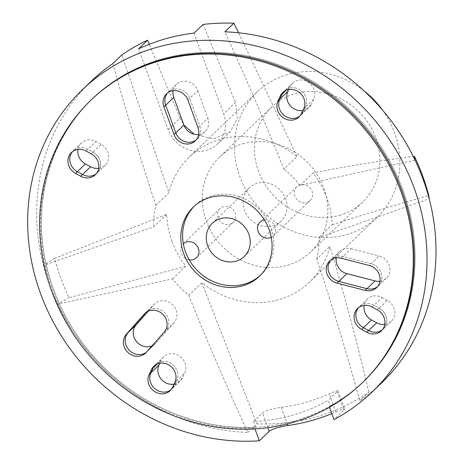 <?xml version="1.0" encoding="UTF-8"?>
<svg xmlns="http://www.w3.org/2000/svg" width="464" height="464" viewBox="0 0 464 464"><rect width="100%" height="100%" fill="white"/><g stroke="black" fill="none" stroke-linecap="round" stroke-linejoin="round"><path stroke-width="0.35" stroke-dasharray="2.32 1.74" d="M172.04 241.529A86.733 78.863 46.2 0 1 166.715 214.38L54.648 258.274A202.774 184.37 -133.8 0 0 60.848 278.255A202.774 184.37 -133.8 0 0 69.061 297.662L185.722 266.307A86.733 78.863 46.2 0 1 172.04 241.529M272.849 225.829A23.026 20.938 -133.8 0 0 281.016 221.171A23.026 20.938 -133.8 0 0 283.353 194.132A23.026 20.938 -133.8 0 0 257.282 183.292A23.026 20.938 -133.8 0 0 249.122 187.943A23.026 20.938 -133.8 0 0 246.784 214.983A23.026 20.938 -133.8 0 0 272.849 225.829M264.434 219.953A9.57 8.7 46.2 0 1 274.537 225.162A9.57 8.7 46.2 0 1 273.284 235.921A9.57 8.7 46.2 0 1 271.278 237.324M306.716 202.507A9.57 8.7 -133.8 0 0 310.109 200.57A9.57 8.7 -133.8 0 0 311.077 189.335A9.57 8.7 -133.8 0 0 300.249 184.829A9.57 8.7 -133.8 0 0 296.856 186.766A9.57 8.7 -133.8 0 0 295.881 198A9.57 8.7 -133.8 0 0 306.716 202.507M229.889 224.286A9.57 8.7 -133.8 0 0 233.282 222.355A9.57 8.7 -133.8 0 0 234.25 211.12A9.57 8.7 -133.8 0 0 223.416 206.613A9.57 8.7 -133.8 0 0 220.023 208.545A9.57 8.7 -133.8 0 0 219.054 219.779A9.57 8.7 -133.8 0 0 229.889 224.286M283.678 91.785A13.456 12.238 46.2 0 1 284.531 90.874A13.456 12.238 46.2 0 1 305.851 97.179A13.456 12.238 46.2 0 1 305.556 106.964A13.456 12.238 -133.8 0 0 303.201 92.684A13.456 12.238 -133.8 0 0 289.298 88.154A13.456 12.238 -133.8 0 0 284.531 90.874A13.456 12.238 -133.8 0 0 283.678 91.785M302.899 110.507A13.456 12.238 -133.8 0 0 308.908 107.509A13.456 12.238 -133.8 0 0 311.292 104.18L303.212 111.94A13.456 12.238 46.2 0 1 300.829 115.269A13.456 12.238 -133.8 0 0 303.212 111.94L305.556 106.964L313.635 99.209A13.456 12.238 -133.8 0 0 313.937 89.419A13.456 12.238 -133.8 0 0 292.616 83.114A13.456 12.238 -133.8 0 0 290.226 86.443L288.741 89.598M330.699 260.153A13.456 12.238 46.2 0 1 331.545 259.243A13.456 12.238 46.2 0 1 336.319 256.522A13.456 12.238 46.2 0 1 342.931 256.482L371.084 263.743A13.456 12.238 46.2 0 1 381.188 273.267A13.456 12.238 46.2 0 1 378.346 285.917A13.456 12.238 46.2 0 1 377.394 286.729A13.456 12.238 -133.8 0 0 378.346 285.917A13.456 12.238 -133.8 0 0 381.025 272.809A13.456 12.238 -133.8 0 0 371.084 263.743L342.931 256.482A13.456 12.238 -133.8 0 0 331.545 259.243A13.456 12.238 -133.8 0 0 330.699 260.153M341.133 258.21L351.016 248.721A13.456 12.238 -133.8 0 0 344.404 248.762A13.456 12.238 -133.8 0 0 339.631 251.482A13.456 12.238 -133.8 0 0 336.284 257.885M384.766 324.359A13.456 12.238 -133.8 0 0 391.303 321.285A13.456 12.238 -133.8 0 0 393.988 308.171A13.456 12.238 -133.8 0 0 387.254 300.376L379.169 308.137A13.456 12.238 46.2 0 1 385.903 315.932A13.456 12.238 46.2 0 1 383.218 329.04A13.456 12.238 46.2 0 1 382.272 329.852A13.456 12.238 -133.8 0 0 383.218 329.04A13.456 12.238 -133.8 0 0 385.903 315.932A13.456 12.238 -133.8 0 0 379.169 308.137L373.972 305.3A13.456 12.238 -133.8 0 0 359.38 306.785A13.456 12.238 46.2 0 1 373.972 305.3L382.052 297.54A13.456 12.238 -133.8 0 0 367.459 299.025A13.456 12.238 -133.8 0 0 364.118 305.434M98.652 168.345A13.456 12.238 -133.8 0 0 105.189 165.265A13.456 12.238 -133.8 0 0 107.874 152.157A13.456 12.238 -133.8 0 0 101.14 144.362L93.055 152.122A13.456 12.238 46.2 0 1 99.789 159.912A13.456 12.238 46.2 0 1 97.104 173.026A13.456 12.238 46.2 0 1 96.158 173.838A13.456 12.238 -133.8 0 0 97.104 173.026A13.456 12.238 -133.8 0 0 99.789 159.912A13.456 12.238 -133.8 0 0 93.055 152.122L87.858 149.286A13.456 12.238 -133.8 0 0 73.266 150.771A13.456 12.238 46.2 0 1 87.858 149.286L95.938 141.526A13.456 12.238 -133.8 0 0 81.345 143.011A13.456 12.238 -133.8 0 0 78.004 149.414M164.192 332.137L174.075 322.654A13.456 12.238 -133.8 0 0 176.134 310.184A13.456 12.238 -133.8 0 0 154.814 303.879A13.456 12.238 -133.8 0 0 154.193 304.529L146.108 312.284A13.456 12.238 46.2 0 1 146.728 311.64A13.456 12.238 46.2 0 1 168.055 317.944A13.456 12.238 46.2 0 1 165.99 330.414L147.941 350.772A13.456 12.238 46.2 0 1 147.32 351.416A13.456 12.238 46.2 0 1 146.398 352.211A13.456 12.238 -133.8 0 0 147.32 351.416A13.456 12.238 -133.8 0 0 147.941 350.772L165.99 330.414A13.456 12.238 -133.8 0 0 168.055 317.944A13.456 12.238 -133.8 0 0 146.728 311.64A13.456 12.238 -133.8 0 0 146.108 312.284L145.603 312.771M154.808 365.458A13.456 12.238 46.2 0 1 155.66 364.547A13.456 12.238 46.2 0 1 176.981 370.852A13.456 12.238 46.2 0 1 176.68 380.637A13.456 12.238 -133.8 0 0 174.325 366.351A13.456 12.238 -133.8 0 0 160.428 361.827A13.456 12.238 -133.8 0 0 155.66 364.547A13.456 12.238 -133.8 0 0 154.808 365.458M174.029 384.18A13.456 12.238 -133.8 0 0 180.038 381.182A13.456 12.238 -133.8 0 0 182.422 377.853L184.765 372.876A13.456 12.238 -133.8 0 0 185.066 363.092A13.456 12.238 -133.8 0 0 163.74 356.787A13.456 12.238 -133.8 0 0 161.356 360.11L159.871 363.271M166.715 214.38L153.642 226.931A39698.529 36095.331 -133.8 0 0 43.454 265.489A209.351 190.35 -133.8 0 0 49.59 285.087A209.351 190.35 -133.8 0 0 57.606 304.158A39698.529 36095.331 -133.8 0 0 172.643 278.858A86.733 78.863 -133.8 0 0 188.755 295.261A3023.111 2748.719 -133.8 0 0 247.799 432.471A209.351 190.35 46.2 0 1 57.606 304.158L69.061 297.662M54.648 258.274L43.454 265.489A209.351 190.35 46.2 0 1 91.35 81.113M242.829 143.794A65.795 59.827 46.2 0 1 317.306 174.771A65.795 59.827 46.2 0 1 310.631 252.027A65.795 59.827 46.2 0 1 287.303 265.327A65.795 59.827 46.2 0 1 212.825 234.343A65.795 59.827 46.2 0 1 219.501 157.093A65.795 59.827 46.2 0 1 242.829 143.794M339.399 215.319A65.795 59.827 -133.8 0 0 362.726 202.02A65.795 59.827 -133.8 0 0 369.402 124.77A65.795 59.827 -133.8 0 0 294.924 93.786A65.795 59.827 -133.8 0 0 271.597 107.085A65.795 59.827 -133.8 0 0 264.921 184.341A65.795 59.827 -133.8 0 0 339.399 215.319M364.078 90.921A86.733 78.863 -133.8 0 0 287.848 74.455A86.733 78.863 -133.8 0 0 257.102 91.982A86.733 78.863 -133.8 0 0 248.298 193.819A86.733 78.863 -133.8 0 0 346.475 234.656A86.733 78.863 -133.8 0 0 377.22 217.123A86.733 78.863 -133.8 0 0 382.661 110.281M381.298 383.183A209.351 190.35 46.2 0 1 359.844 400.71A3023.111 2748.719 -133.8 0 0 316.802 258.958L329.881 246.407A86.733 78.863 46.2 0 1 309.465 282.164A86.733 78.863 46.2 0 1 278.713 299.698A86.733 78.863 46.2 0 1 201.834 282.709L188.755 295.261M172.643 278.858L185.722 266.307M112.81 63.585A3023.111 2748.719 -133.8 0 0 155.846 205.337A86.733 78.863 -133.8 0 0 153.642 226.931M155.846 205.337L168.925 192.78A86.733 78.863 46.2 0 1 189.341 157.023A86.733 78.863 46.2 0 1 220.093 139.49A86.733 78.863 46.2 0 1 296.972 156.478L283.893 169.029A3023.111 2748.719 -133.8 0 0 224.849 31.819M330.264 406.058A195.895 178.112 -133.8 0 0 363.898 381.228L362.999 382.092A195.895 178.112 46.2 0 1 329.37 406.916L330.264 406.058L328.193 400.397A189.915 172.678 -133.8 0 1 253.501 421.573L255.571 427.234L254.672 428.098A195.895 178.112 46.2 0 1 61.573 311.164A195.895 178.112 46.2 0 1 91.686 99.447L92.585 98.583A195.895 178.112 -133.8 0 0 62.472 310.306A195.895 178.112 -133.8 0 0 255.571 427.234M362.999 382.092L363.898 381.228A195.895 178.112 -133.8 0 0 356.741 116.563A195.895 178.112 -133.8 0 0 92.585 98.583A195.895 178.112 46.2 0 1 402.972 190.368A195.895 178.112 46.2 0 1 363.898 381.228A195.895 178.112 46.2 0 1 53.511 289.443A195.895 178.112 46.2 0 1 92.585 98.583L91.686 99.447M189.213 259.84A9.57 8.7 46.2 0 1 181.325 253.309A9.57 8.7 46.2 0 1 183.199 243.896A9.57 8.7 46.2 0 1 183.332 243.774M308.908 107.509L300.829 115.269A13.456 12.238 46.2 0 1 299.877 116.081A13.456 12.238 -133.8 0 0 300.829 115.269L299.031 116.992M358.527 307.702A13.456 12.238 46.2 0 1 359.38 306.785A13.456 12.238 -133.8 0 0 358.527 307.702M167.533 93.003A13.456 12.238 46.2 0 1 168.38 92.092A13.456 12.238 46.2 0 1 189.706 98.397L199.816 126.017A13.456 12.238 46.2 0 1 197.13 139.13A13.456 12.238 46.2 0 1 196.185 139.942A13.456 12.238 -133.8 0 0 197.13 139.13A13.456 12.238 -133.8 0 0 199.816 126.017L189.706 98.397A13.456 12.238 -133.8 0 0 168.38 92.092A13.456 12.238 -133.8 0 0 167.533 93.003M72.413 151.682A13.456 12.238 46.2 0 1 73.266 150.771A13.456 12.238 -133.8 0 0 72.413 151.682M182.422 377.853L174.336 385.613A13.456 12.238 46.2 0 1 171.953 388.942A13.456 12.238 -133.8 0 0 174.336 385.613L176.68 380.637L184.765 372.876M180.038 381.182L171.953 388.942A13.456 12.238 46.2 0 1 171.007 389.754A13.456 12.238 -133.8 0 0 171.953 388.942L170.16 390.665M253.501 421.573L262.485 412.954C266.156 410.408 272.409 408.558 281.242 407.404A189.915 172.678 -133.8 0 0 329.26 393.791L335.437 391.152L337.96 390.659L328.193 400.397M379.888 281.242A13.456 12.238 -133.8 0 0 386.425 278.162A13.456 12.238 -133.8 0 0 389.273 265.507A13.456 12.238 -133.8 0 0 379.169 255.983L369.292 265.466M351.016 248.721L379.169 255.983M187.908 100.12L197.792 90.637A13.456 12.238 -133.8 0 0 176.465 84.332A13.456 12.238 -133.8 0 0 173.124 90.735M198.679 134.45A13.456 12.238 -133.8 0 0 205.216 131.37A13.456 12.238 -133.8 0 0 207.895 118.256L198.018 127.745M197.792 90.637L207.895 118.256M148.347 311.124L154.193 304.529M151.989 345.9A13.456 12.238 -133.8 0 0 155.405 343.662A13.456 12.238 -133.8 0 0 156.026 343.012L146.143 352.495M174.075 322.654L156.026 343.012M329.37 406.916L329.475 407.218M254.962 428.893L254.672 428.098M331.824 413.639A209.351 190.35 -133.8 0 0 335.89 411.91L329.26 393.791M337.177 391.778L343.899 410.141L334.016 419.624M343.899 410.141L344.671 408.999L342.125 409.387L335.89 411.91M313.635 99.209L311.292 104.18M415.048 160.138A39698.529 36095.331 -133.8 0 0 300.011 185.432A86.733 78.863 -133.8 0 0 283.893 169.029M316.802 258.958A86.733 78.863 -133.8 0 0 319.012 237.365A39698.529 36095.331 -133.8 0 0 429.2 198.807M387.254 300.376L382.052 297.54M194.097 33.077L223.636 113.796A31.105 28.281 46.2 0 1 217.43 144.101A31.105 28.281 46.2 0 1 168.148 129.526L138.614 48.813M101.14 144.362L95.938 141.526M247.799 432.471L256.783 423.852A209.351 190.35 -133.8 0 0 368.822 392.086L359.844 400.71M300.011 185.432L313.084 172.881A86.733 78.863 46.2 0 1 332.091 224.808L319.012 237.365M414.369 156.287C382.609 160.411 348.847 165.944 313.084 172.881M296.972 156.478L238.711 32.822M332.091 224.808C366.328 213.713 398.559 203.998 428.782 195.675M368.822 392.086C357.303 343.082 344.323 294.524 329.881 246.407M168.148 129.526L179.997 118.158L183.848 124.955M194.109 134.195L213.411 138.927L230.312 131.735L237.4 118.343L235.48 102.428L223.636 113.796M203.081 24.459L235.48 102.428M179.997 118.158L149.286 44.254M121.788 54.967L168.925 192.78M201.834 282.709L256.783 423.852M260.466 275.28A47.85 43.512 -133.8 0 0 261.377 274.427A47.85 43.512 -133.8 0 0 270.924 227.807A47.85 43.512 -133.8 0 0 195.106 205.384A47.85 43.512 -133.8 0 0 194.219 206.26M377.377 309.859L379.169 308.137L373.972 305.3L372.174 307.023M301.414 113.668L303.212 111.94L305.556 106.964L303.758 108.692M91.263 153.845L93.055 152.122L87.858 149.286L86.06 151.009M172.544 387.336L174.336 385.613L176.68 380.637L174.887 382.359M290.226 86.443L286.155 90.352M161.356 360.11L157.284 364.025M281.242 407.404L287.309 423.974M267.867 427.663L262.485 412.954M281.016 221.171L244.192 256.522M310.109 200.57L273.284 235.921M233.282 222.355L196.458 257.7M292.616 83.114L282.733 92.597M339.631 251.482L329.753 260.965M154.814 303.879L144.93 313.362M163.74 356.787L153.862 366.27M362.726 202.02L310.631 252.027M257.102 91.982L189.341 157.023M249.122 187.943L212.297 223.294M296.856 186.766L260.026 222.111M220.023 208.545L183.199 243.896M386.425 278.162L376.548 287.645M367.459 299.025L357.582 308.514M391.303 321.285L381.425 330.768M176.465 84.332L166.588 93.815M205.216 131.37L195.332 140.853M105.189 165.265L95.311 174.748M81.345 143.011L71.468 152.494M155.405 343.662L145.522 353.145M337.96 390.659L344.671 408.999M271.597 107.085L219.501 157.093M377.22 217.123L309.465 282.164M217.43 144.101L230.312 131.735M259.585 276.155L261.377 274.427M193.308 207.106L195.106 205.384"/><path stroke-width="0.7" d="M220.458 218.637A23.026 20.938 46.2 0 1 246.529 229.483A23.026 20.938 46.2 0 1 244.192 256.522A23.026 20.938 46.2 0 1 236.025 261.174A23.026 20.938 46.2 0 1 209.954 250.334A23.026 20.938 46.2 0 1 212.297 223.294A23.026 20.938 46.2 0 1 220.458 218.637M271.278 237.324A9.57 8.7 46.2 0 1 269.891 237.852A9.57 8.7 46.2 0 1 259.057 233.346A9.57 8.7 46.2 0 1 260.026 222.111A9.57 8.7 46.2 0 1 263.419 220.18A9.57 8.7 46.2 0 1 264.434 219.953M183.332 243.774A9.57 8.7 46.2 0 1 186.592 241.959A9.57 8.7 46.2 0 1 197.426 246.465A9.57 8.7 46.2 0 1 196.458 257.7A9.57 8.7 46.2 0 1 193.065 259.637A9.57 8.7 46.2 0 1 189.213 259.84M286.155 90.352L282.147 94.204A13.456 12.238 46.2 0 1 283.678 91.785A13.456 12.238 -133.8 0 0 282.147 94.204L279.804 99.174A13.456 12.238 -133.8 0 0 283.823 115.107A13.456 12.238 -133.8 0 0 299.877 116.081A13.456 12.238 46.2 0 1 283.823 115.107A13.456 12.238 46.2 0 1 279.804 99.174L287.883 91.42A13.456 12.238 -133.8 0 0 289.809 105.177A13.456 12.238 -133.8 0 0 302.899 110.507M338.807 281.416A13.456 12.238 46.2 0 1 330.699 260.153A13.456 12.238 -133.8 0 0 338.807 281.416L366.96 288.678L338.807 281.416L337.009 283.139A13.456 12.238 46.2 0 1 326.905 273.621A13.456 12.238 46.2 0 1 329.753 260.965A13.456 12.238 46.2 0 1 341.133 258.21L369.292 265.466A13.456 12.238 46.2 0 1 379.233 274.531A13.456 12.238 46.2 0 1 376.548 287.645A13.456 12.238 46.2 0 1 365.162 290.4L366.96 288.678A13.456 12.238 -133.8 0 0 377.394 286.729A13.456 12.238 46.2 0 1 366.96 288.678L375.045 280.917L346.886 273.656L338.807 281.416M336.284 257.885A13.456 12.238 -133.8 0 0 346.886 273.656M157.284 364.025L153.271 367.871A13.456 12.238 46.2 0 1 154.808 365.458A13.456 12.238 -133.8 0 0 153.271 367.871L150.928 372.847A13.456 12.238 -133.8 0 0 154.953 388.774A13.456 12.238 -133.8 0 0 171.007 389.754A13.456 12.238 46.2 0 1 154.953 388.774A13.456 12.238 46.2 0 1 150.928 372.847L159.013 365.087A13.456 12.238 -133.8 0 0 160.933 378.844A13.456 12.238 -133.8 0 0 174.029 384.18M329.475 407.218L334.016 419.624A209.351 190.35 -133.8 0 0 372.319 391.802A209.351 190.35 -133.8 0 0 414.079 187.827A209.351 190.35 -133.8 0 0 82.366 89.738A209.351 190.35 -133.8 0 0 40.612 293.712A209.351 190.35 -133.8 0 0 259.324 440.8L254.962 428.893M423.058 179.203A209.351 190.35 -133.8 0 0 415.048 160.138L414.369 156.287A202.774 184.37 -133.8 0 1 422.582 175.694A202.774 184.37 -133.8 0 1 428.782 195.675L429.2 198.807A209.351 190.35 -133.8 0 0 423.058 179.203M238.711 32.822L233.833 23.2L224.849 31.819A209.351 190.35 46.2 0 1 415.048 160.138M233.833 23.2A209.351 190.35 -133.8 0 0 203.081 24.459L194.097 33.077A209.351 190.35 46.2 0 0 138.614 48.813L147.593 40.188A209.351 190.35 -133.8 0 0 121.788 54.967L112.81 63.585A209.351 190.35 46.2 0 0 91.35 81.113L82.366 89.738M364.118 305.434A13.456 12.238 -133.8 0 0 371.507 319.934L363.428 327.694A13.456 12.238 46.2 0 1 358.527 307.702A13.456 12.238 -133.8 0 0 363.428 327.694L368.631 330.53A13.456 12.238 -133.8 0 0 382.272 329.852A13.456 12.238 46.2 0 1 368.631 330.53L376.71 322.77A13.456 12.238 -133.8 0 0 384.766 324.359M175.804 132.826L165.7 105.206A13.456 12.238 46.2 0 1 167.533 93.003A13.456 12.238 -133.8 0 0 165.7 105.206L175.804 132.826A13.456 12.238 -133.8 0 0 196.185 139.942A13.456 12.238 46.2 0 1 175.804 132.826L183.889 125.065L173.78 97.446L163.902 106.929L174.012 134.548L175.804 132.826M96.158 173.838A13.456 12.238 46.2 0 1 82.511 174.51A13.456 12.238 -133.8 0 0 96.158 173.838M78.004 149.414A13.456 12.238 -133.8 0 0 85.393 163.92L77.314 171.674A13.456 12.238 46.2 0 1 72.413 151.682A13.456 12.238 -133.8 0 0 77.314 171.674L82.511 174.51L90.596 166.756A13.456 12.238 -133.8 0 0 98.652 168.345M146.398 352.211A13.456 12.238 46.2 0 1 129.05 350.053A13.456 12.238 46.2 0 1 128.058 332.647L145.858 312.568L128.058 332.647A13.456 12.238 -133.8 0 0 129.05 350.053A13.456 12.238 -133.8 0 0 146.398 352.211M90.787 100.305L91.686 99.447A195.895 178.112 46.2 0 1 355.842 117.427A195.895 178.112 46.2 0 1 362.999 382.092L362.1 382.957A195.895 178.112 46.2 0 1 51.719 291.172A195.895 178.112 46.2 0 1 90.787 100.305A195.895 178.112 46.2 0 1 401.174 192.09A195.895 178.112 46.2 0 1 362.1 382.957M375.045 280.917A13.456 12.238 -133.8 0 0 379.888 281.242M173.124 90.735A13.456 12.238 -133.8 0 0 173.78 97.446M183.889 125.065A13.456 12.238 -133.8 0 0 198.679 134.45M145.603 312.771L144.31 314.012A13.456 12.238 46.2 0 1 144.93 313.362A13.456 12.238 46.2 0 1 166.257 319.673A13.456 12.238 46.2 0 1 164.192 332.137L146.143 352.495A13.456 12.238 46.2 0 1 145.522 353.145A13.456 12.238 46.2 0 1 127.722 352.257A13.456 12.238 46.2 0 1 126.26 334.37L136.143 324.887L148.347 311.124M136.143 324.887A13.456 12.238 -133.8 0 0 136.12 341.086A13.456 12.238 -133.8 0 0 151.989 345.9M287.309 423.974L287.871 425.523A209.351 190.35 -133.8 0 0 331.824 413.639M287.871 425.523C279.102 426.805 272.878 428.736 269.201 431.317L267.867 427.663M259.324 440.8L269.201 431.317M288.741 89.598L287.883 91.42M429.2 198.807A209.351 190.35 46.2 0 1 381.298 383.183L372.319 391.802M371.507 319.934L376.71 322.77M85.393 163.92L90.596 166.756M159.871 363.271L159.013 365.087M382.661 110.281A86.733 78.863 -133.8 0 0 364.078 90.921M183.848 124.955L194.109 134.195M149.286 44.254L147.593 40.188M194.219 206.26A47.85 43.512 -133.8 0 0 185.559 252.01A47.85 43.512 -133.8 0 0 260.466 275.28M269.126 229.529A47.85 43.512 46.2 0 1 259.585 276.155A47.85 43.512 46.2 0 1 183.761 253.733A47.85 43.512 46.2 0 1 193.308 207.106A47.85 43.512 46.2 0 1 269.126 229.529M361.63 329.417A13.456 12.238 46.2 0 1 357.582 308.514A13.456 12.238 46.2 0 1 372.174 307.023L377.377 309.859A13.456 12.238 46.2 0 1 384.111 317.654A13.456 12.238 46.2 0 1 381.425 330.768A13.456 12.238 46.2 0 1 366.833 332.253L368.631 330.53L363.428 327.694L361.63 329.417L366.833 332.253M280.349 95.926A13.456 12.238 46.2 0 1 282.733 92.597A13.456 12.238 46.2 0 1 287.506 89.877A13.456 12.238 46.2 0 1 301.403 94.407A13.456 12.238 46.2 0 1 303.758 108.692L301.414 113.668A13.456 12.238 46.2 0 1 299.031 116.992A13.456 12.238 46.2 0 1 282.559 117.259A13.456 12.238 46.2 0 1 278.006 100.903L279.804 99.174L282.147 94.204L280.349 95.926L278.006 100.903M75.516 173.403A13.456 12.238 46.2 0 1 71.468 152.494A13.456 12.238 46.2 0 1 86.06 151.009L91.263 153.845A13.456 12.238 46.2 0 1 97.991 161.64A13.456 12.238 46.2 0 1 95.311 174.748A13.456 12.238 46.2 0 1 80.719 176.239L82.511 174.51L77.314 171.674L75.516 173.403L80.719 176.239M151.479 369.599A13.456 12.238 46.2 0 1 153.862 366.27A13.456 12.238 46.2 0 1 158.63 363.55A13.456 12.238 46.2 0 1 172.533 368.08A13.456 12.238 46.2 0 1 174.887 382.359L172.544 387.336A13.456 12.238 46.2 0 1 170.16 390.665A13.456 12.238 46.2 0 1 153.688 390.932A13.456 12.238 46.2 0 1 149.135 374.57L150.928 372.847L153.271 367.871L151.479 369.599L149.135 374.57M337.009 283.139L365.162 290.4M163.902 106.929A13.456 12.238 46.2 0 1 166.588 93.815A13.456 12.238 46.2 0 1 187.908 100.12L198.018 127.745A13.456 12.238 46.2 0 1 195.332 140.853A13.456 12.238 46.2 0 1 174.012 134.548M144.31 314.012L126.26 334.37"/></g></svg>
